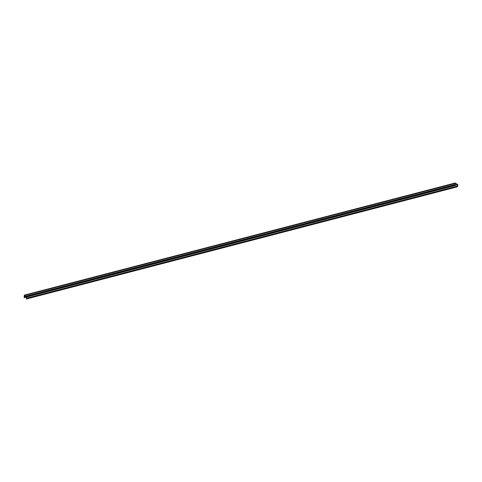 <?xml version="1.0" encoding="UTF-8"?>
<svg xmlns="http://www.w3.org/2000/svg" width="482" height="482" viewBox="0 0 482 482"><rect width="100%" height="100%" fill="white"/><g stroke="black" fill="none" stroke-linecap="round" stroke-linejoin="round"><path stroke-width="0.36" stroke-dasharray="2.41 1.81" d="M24.365 295.153L27.04 296.767L26.498 298.954M26.637 297.087L455.141 185.275M26.643 296.816L24.678 295.635L455.478 183.497M24.678 295.635L24.359 297.569M27.064 297.057L457.635 184.968L27.064 297.057M26.841 296.936L457.641 184.799M26.775 298.418L457.569 186.281M26.805 298.286L457.599 186.148M24.299 296.834L455.092 184.696M24.293 296.864L455.092 184.727M27.04 296.767L457.84 184.63M27.106 296.918L457.9 184.781M27.088 297.026L457.882 184.889"/><path stroke-width="0.72" d="M457.599 186.148L457.129 186.624L457.436 184.678L455.478 183.497L454.966 185.413L455.116 183.009L457.84 184.63L457.599 186.148M457.183 186.841L26.45 298.991L26.637 297.087M455.141 185.275L457.436 184.678M454.984 185.48L24.299 297.695L24.112 296.665L24.48 295.514L455.273 183.377M24.48 295.514L24.317 295.147L455.08 183.04M26.335 298.762L457.129 186.624M457.4 186.088L26.6 298.225L457.394 186.112M24.172 297.551L454.966 185.413M24.1 296.804L454.894 184.666M24.112 296.665L454.912 184.528M24.281 295.394L455.08 183.256M24.251 295.315L455.05 183.178M24.269 295.213L455.068 183.076M26.45 298.991L457.243 186.853M24.299 297.695L455.098 185.558M24.317 295.147L455.116 183.009"/></g></svg>
